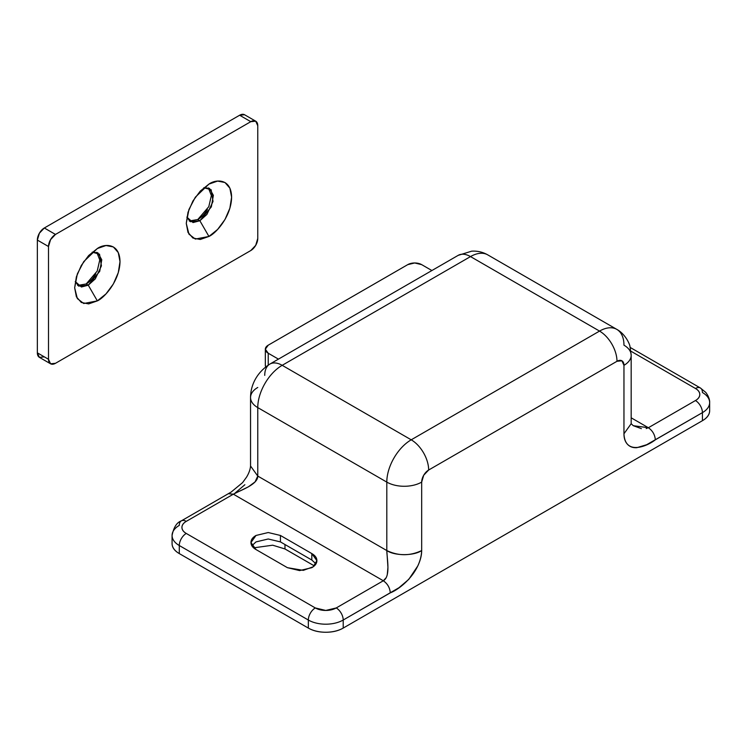 <?xml version="1.0" encoding="UTF-8"?>
<svg xmlns="http://www.w3.org/2000/svg" width="747" height="747" viewBox="0 0 747 747"><rect width="100%" height="100%" fill="white"/><g stroke="black" fill="none" stroke-linecap="round" stroke-linejoin="round"><path stroke-width="1.12" d="M421.682 264.643L431.897 270.535L421.682 264.643A9.86 5.696 180 0 0 407.731 264.643L414.706 262.972L421.682 264.643M268.229 345.179L407.731 264.643L268.229 345.179A9.86 5.696 180 0 0 265.334 349.204L268.229 345.179M265.334 349.204L268.229 353.238L278.444 359.13L268.229 353.238L268.229 365.087L268.229 353.238A9.86 5.696 180 0 1 265.334 349.204L265.334 365.32A9.86 5.696 0 0 0 265.717 366.889M265.699 366.908L265.334 365.32M253.653 547.85L272.702 545.198L284.971 548.952L284.971 544.516L284.971 548.952L314.291 565.881L284.943 548.942M386.087 577.786L383.314 580.764L233.353 494.187L383.314 580.764L336.234 607.946L325.767 610.448L315.309 607.946L186.264 533.442C183.379 531.78 181.932 529.763 181.932 527.41C181.932 525.048 183.379 523.031 186.264 521.369L233.353 494.187L248.443 486.792L255.063 481.899L257.762 476.063L386.806 550.558L386.806 482.104L257.762 407.601L257.762 476.063L386.806 550.558C398.431 556.067 410.056 556.067 421.682 550.558L421.682 482.104A9.86 5.696 -60 0 1 428.657 470.022L616.985 361.287A9.86 5.696 -60 0 1 623.96 365.32L623.96 433.774C624.875 455.222 646.388 446.855 655.343 439.815L702.423 412.633A24.66 14.24 0 0 0 709.65 402.568C709.641 402.586 710.238 398.319 705.775 392.408L700.387 387.982A9.86 5.696 -60 0 1 702.423 392.502A24.66 14.24 180 0 1 709.65 402.568A24.66 14.24 180 0 1 702.423 412.633L702.423 420.692L343.209 628.078L343.209 620.029L398.963 587.73L408.786 579.364L417.778 565.965C420.374 560.427 421.682 555.292 421.682 550.558L421.682 482.104L423.717 475.223L428.657 470.022L616.985 361.287L621.915 360.801L623.96 365.32L623.96 433.774C623.96 438.508 625.258 442.14 627.853 444.67C630.151 446.911 633.148 447.92 636.846 447.686L646.669 444.717L702.423 412.633A9.86 5.696 -120 0 0 695.448 400.551A14.8 8.544 180 0 0 695.448 388.477A9.86 5.696 -60 0 1 700.387 387.982A9.86 5.696 120 0 0 695.448 388.477L630.935 351.221L695.448 388.477C698.342 390.139 699.79 392.156 699.79 394.509C699.79 396.872 698.342 398.889 695.448 400.551L648.368 427.732L631.178 417.816L648.368 427.732L646.22 428.554M244.867 484.728L235.053 493.095M226.939 497.885L226.378 498.212M264.737 375.386A24.66 14.24 60 0 1 269.844 364.097A24.66 14.24 60 0 1 282.179 365.32L470.507 256.585A24.66 14.24 -120 0 0 458.172 255.362A24.66 14.24 60 0 1 470.507 256.585L282.179 365.32L411.214 439.815L599.542 331.089L470.507 256.585L599.542 331.089A34.521 19.936 -60 0 1 616.807 329.38A34.521 19.936 -60 0 1 623.96 345.179A24.66 14.24 180 0 1 631.178 355.245A24.66 14.24 180 0 1 623.96 365.32A24.66 14.24 0 0 0 631.178 355.245L629.982 346.487C629.656 343.695 624.959 333.741 616.807 329.38A34.521 19.936 120 0 0 599.542 331.089L411.214 439.815L282.179 365.32A34.521 19.936 120 0 0 257.762 407.601L386.806 482.104A34.521 19.936 -60 0 1 411.214 439.815A34.521 19.936 120 0 0 386.806 482.104L386.806 550.558L387.945 567.328L387.282 574.527M308.334 628.078L179.289 553.583L179.289 545.525L308.334 620.029L308.334 628.078L179.289 553.583C174.481 550.8 172.071 547.448 172.071 543.517A24.66 14.24 0 0 0 179.289 553.583L179.289 545.525A24.66 14.24 180 0 1 172.071 535.459A24.66 14.24 180 0 1 179.289 525.393A9.86 5.696 60 0 1 181.334 520.874A9.86 5.696 60 0 1 186.264 521.369A9.86 5.696 -120 0 0 181.334 520.874C176.796 522.433 173.706 527.289 172.071 535.459A24.66 14.24 0 0 0 179.289 545.525L308.334 620.029L308.334 628.078A24.66 14.24 0 0 0 343.209 628.078C338.391 630.86 332.583 632.251 325.767 632.251C318.96 632.251 313.152 630.86 308.334 628.078M655.343 439.815C654.904 434.707 652.579 430.674 648.368 427.732L695.448 400.551A9.86 5.696 60 0 1 702.423 412.633L702.423 420.692A24.66 14.24 0 0 0 709.65 410.626C709.65 414.557 707.241 417.909 702.423 420.692L343.209 628.078L343.209 620.029A24.66 14.24 180 0 1 308.334 620.029A24.66 14.24 0 0 0 343.209 620.029L390.289 592.847C389.85 587.73 387.525 583.706 383.314 580.764L336.234 607.946A9.86 5.696 60 0 1 343.209 620.029A9.86 5.696 -120 0 0 336.234 607.946A14.8 8.544 180 0 1 315.309 607.946A9.86 5.696 120 0 0 308.334 620.029A9.86 5.696 -60 0 1 315.309 607.946L186.264 533.442A9.86 5.696 120 0 0 179.289 545.525A9.86 5.696 -60 0 1 186.264 533.442A14.8 8.544 180 0 1 186.264 521.369L233.353 494.187L228.414 493.692L233.353 494.187C240.805 490.069 257.958 484.57 257.762 476.063L257.762 407.601A24.66 14.24 180 0 1 250.544 397.535A24.66 14.24 180 0 1 257.762 387.469M280.433 535.459L268.229 532.536L256.016 535.459C252.645 537.41 250.964 539.754 250.964 542.509C250.964 545.263 252.645 547.607 256.016 549.559L287.408 567.673L299.612 570.596L311.816 567.673C315.187 565.731 316.877 563.378 316.877 560.633C316.877 557.878 315.187 555.525 311.816 553.583L280.433 535.459L311.816 553.583L316.877 560.633L313.208 566.777L303.31 570.363L287.408 567.673L256.016 549.559L250.964 542.509L256.016 535.459L268.229 532.536L280.433 535.459L280.433 541.902L280.433 535.459M641.393 428.647L633.279 425.697L631.178 423.708L623.96 433.774L631.178 423.708L631.178 355.245M181.334 520.874L231.056 492.133L242.56 482.646L246.594 477.081C248.956 473.122 250.273 469.424 250.544 465.997L250.544 397.535A24.66 14.24 0 0 0 257.762 407.601A34.521 19.936 -60 0 1 282.179 365.32A24.66 14.24 -120 0 0 269.844 364.097L458.172 255.362L471.646 251.179C477.389 250.805 482.767 252.038 487.763 254.876A34.521 19.936 120 0 0 470.507 256.585A34.521 19.936 -60 0 1 487.763 254.876L616.807 329.38M421.682 550.558C420.757 573.07 399.243 589.542 390.289 592.847C389.869 587.721 387.544 583.687 383.314 580.764C390.765 576.656 386.993 559.073 386.806 550.558C394.649 555.992 413.829 555.992 421.682 550.558M421.682 482.104A24.66 14.24 180 0 1 386.806 482.104A24.66 14.24 0 0 0 421.682 482.104M428.657 470.022A24.66 14.24 -120 0 0 411.214 439.815A24.66 14.24 60 0 1 428.657 470.022M616.985 361.287A24.66 14.24 -120 0 0 599.542 331.089A24.66 14.24 60 0 1 616.985 361.287M250.544 465.997L257.762 476.063L250.544 465.997M648.368 427.732L633.279 425.697M315.953 563.854L311.816 560.026L280.433 541.902L268.229 538.989L256.016 541.902L251.888 545.73M311.816 560.026L311.816 553.583L311.816 560.026L280.433 541.902M207.414 209.356L207.395 209.384C204.743 213.987 201.531 217.368 197.778 219.534L199.869 220.748L208.936 236.454L195.34 239.068L188.935 234.138L186.264 223.362L188.935 209.505L195.34 197.189L208.936 184.098L217.61 181.082L224.968 182.511L229.88 188.169L231.607 197.189L229.88 208.198L224.968 219.534L217.61 229.45L208.936 236.454L200.261 239.47L192.913 238.041L187.992 232.382L186.264 223.362L187.992 212.353L192.913 201.018L200.261 191.101L208.936 184.098C215.566 179.215 231.299 177.991 231.607 197.189C231.299 216.742 215.566 233.671 208.936 236.454L199.869 220.748L206.9 214.436L213.026 201.438L211.14 189.738L203.819 187.73L209.487 188.384L213.371 195.35L211.326 206.9L199.869 220.748L197.778 219.534L208.796 206.686L211.373 195.546L208.385 187.88M95.812 273.794L95.793 273.822C93.142 278.416 89.929 281.806 86.176 283.972L88.267 285.177L97.334 300.882L83.739 303.506L77.333 298.576L74.663 287.8L77.333 273.934L83.739 261.618L97.334 248.536L106.009 245.52L113.367 246.949L118.278 252.598L120.006 261.618L118.278 272.636L113.367 283.963L106.009 293.879L97.334 300.882L88.66 303.898L81.311 302.47L76.39 296.82L74.663 287.8L76.39 276.782L81.311 265.456L88.66 255.53L97.334 248.536C103.964 243.653 119.697 242.42 120.006 261.618C119.697 281.171 103.964 298.109 97.334 300.882L88.267 285.177L95.299 278.864L101.424 265.867L99.538 254.176L92.217 252.169L97.885 252.813L101.769 259.779L99.724 271.338L88.267 285.177L86.176 283.972L97.194 271.124L99.771 259.984L96.783 252.309M255.717 121.191A9.86 5.696 -60 0 1 257.762 125.711L255.717 121.191L250.787 121.677A9.86 5.696 -60 0 1 255.717 121.191L244.558 114.749A9.86 5.696 120 0 0 239.628 115.234L250.787 121.677L55.483 234.437L250.787 121.677L239.628 115.234L44.325 227.994L55.483 234.437L44.325 227.994A9.86 5.696 120 0 0 37.35 240.076L48.508 246.519A9.86 5.696 -60 0 1 55.483 234.437L50.553 239.647L48.508 246.519L37.35 240.076L37.35 352.836L48.508 359.279L48.508 246.519L48.508 359.279L37.35 352.836A9.86 5.696 120 0 0 39.395 357.346L44.325 356.861M55.483 363.303A9.86 5.696 -60 0 1 50.553 363.789A9.86 5.696 -60 0 1 48.508 359.279L50.553 363.789L55.483 363.303L250.787 250.544L55.483 363.303M257.762 238.461A9.86 5.696 -60 0 1 250.787 250.544L255.717 245.343L257.762 238.461L257.762 125.711L257.762 238.461M244.558 114.749L239.628 115.234L44.325 227.994L39.395 233.204L37.35 240.076L37.35 352.836L39.395 357.346L50.553 363.789M77.66 285.429L86.176 283.972M88.267 285.177L78.65 286.129L75.251 281.535L81.414 286.997L88.267 285.177M189.262 221L197.778 219.534M199.869 220.748L190.252 221.7L186.853 217.106L193.015 222.559L199.869 220.748M709.65 402.568L709.65 410.626M172.071 535.459L172.071 543.517M250.544 397.535C250.534 386.563 255.689 373.127 269.844 364.097M700.387 387.982L630.253 347.495"/></g></svg>

